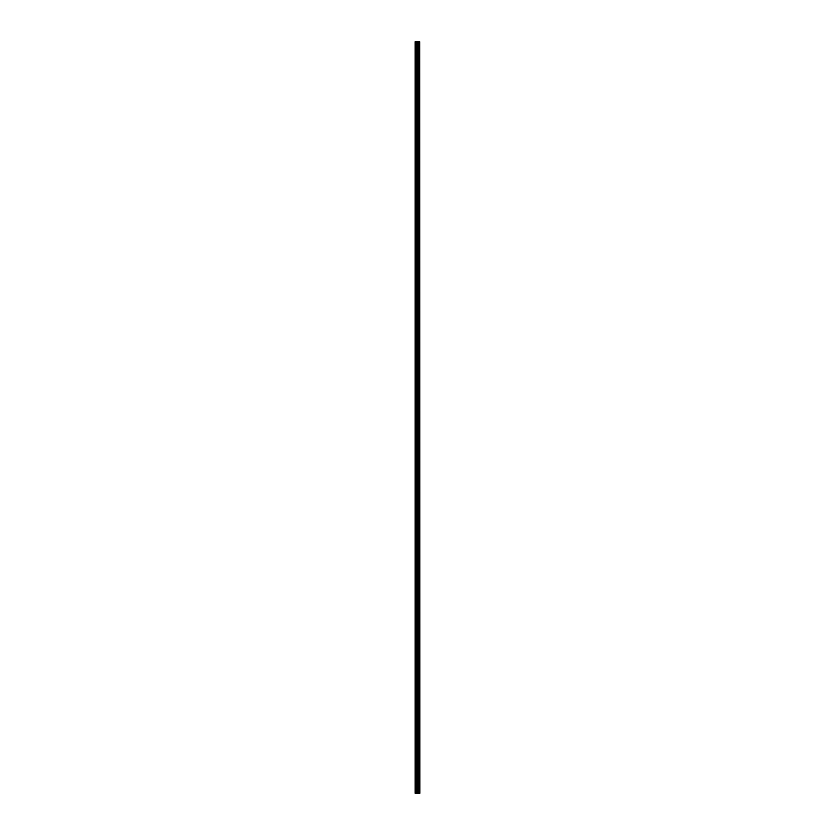 <?xml version="1.0" encoding="UTF-8"?>
<svg xmlns="http://www.w3.org/2000/svg" width="835" height="835" viewBox="0 0 835 835"><rect width="100%" height="100%" fill="white"/><g stroke="black" fill="none" stroke-linecap="round" stroke-linejoin="round"><path stroke-width="1.25" d="M419.274 41.75L419.681 793.25L419.702 41.75L419.859 793.25L419.274 793.25L419.274 41.75L415.141 41.75L415.141 793.25L415.465 41.75M415.465 793.25L419.274 793.25M418.304 41.75L418.304 793.25L418.262 41.75M418.763 41.75L418.763 793.25L418.732 41.75M419.243 41.75L419.243 793.25L419.212 41.75M419.139 793.25L419.139 41.75M418.836 793.25L418.836 41.75M418.7 793.25L418.7 41.75M418.105 793.25L418.105 41.75M417.949 793.25L417.949 41.75M417.343 793.25L417.343 41.75M417.197 793.25L417.197 41.75M416.55 793.25L416.55 41.75M416.394 793.25L416.394 41.75"/></g></svg>
